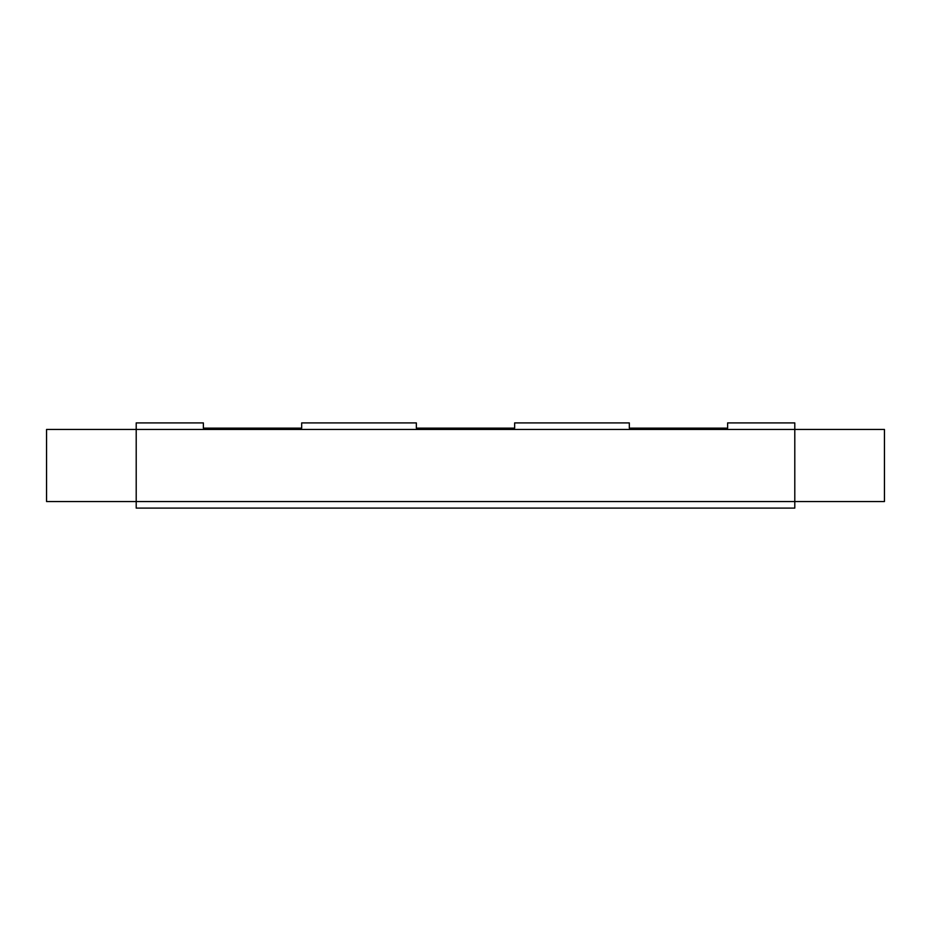 <?xml version="1.0" encoding="UTF-8"?>
<svg xmlns="http://www.w3.org/2000/svg" width="931" height="931" viewBox="0 0 931 931"><rect width="100%" height="100%" fill="white"/><g stroke="black" fill="none" stroke-linecap="round" stroke-linejoin="round"><path stroke-width="1.4" d="M794.795 429.459L794.795 422.907L727.623 422.907L727.623 428.144L629.321 428.144L629.321 422.907L514.645 422.907L514.645 428.144L416.355 428.144L416.355 422.907L301.679 422.907L301.679 428.144L203.377 428.144L203.377 422.907L136.205 422.907L136.205 429.459L884.45 429.459L884.45 501.541L794.795 501.541L794.795 429.459M136.205 508.093L136.205 501.541L794.795 501.541L794.795 508.093L136.205 508.093M46.55 429.459L46.55 501.541L136.205 501.541L136.205 429.459L46.55 429.459"/></g></svg>
